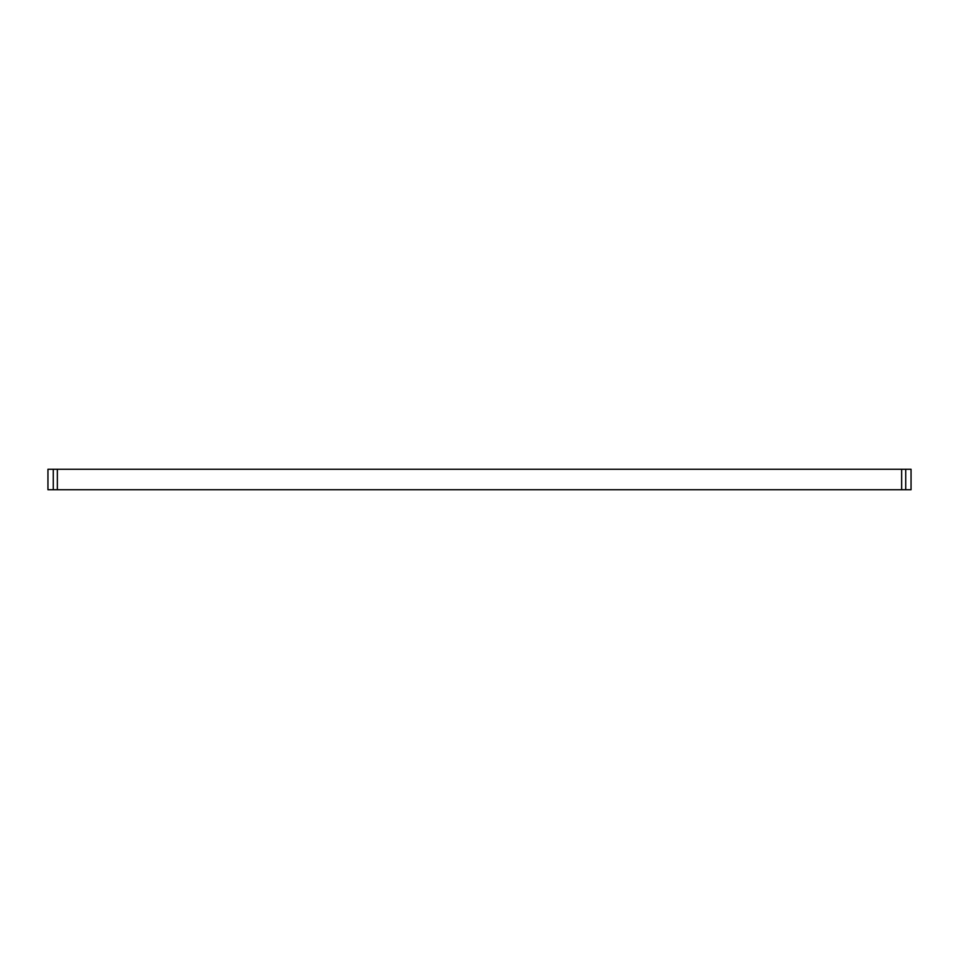 <?xml version="1.0" encoding="UTF-8"?>
<svg xmlns="http://www.w3.org/2000/svg" width="959" height="959" viewBox="0 0 959 959"><rect width="100%" height="100%" fill="white"/><g stroke="black" fill="none" stroke-linecap="round" stroke-linejoin="round"><path stroke-width="1.44" d="M47.95 489.737L911.05 489.737L911.05 469.263L47.95 469.263L47.95 489.737L47.95 469.263M911.05 489.737L911.05 469.263M905.74 489.737L905.74 469.263M53.26 489.737L53.26 469.263M57.36 489.737L57.36 469.263M901.64 489.737L901.64 469.263"/></g></svg>
